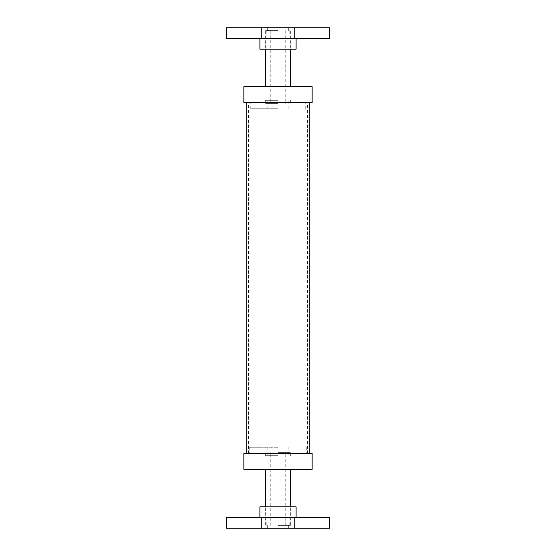<?xml version="1.0" encoding="UTF-8"?>
<svg xmlns="http://www.w3.org/2000/svg" width="556" height="556" viewBox="0 0 556 556"><rect width="100%" height="100%" fill="white"/><g stroke="black" fill="none" stroke-linecap="round" stroke-linejoin="round"><path stroke-width="0.42" stroke-dasharray="2.78 2.08" d="M294.527 38.545L311.012 38.545L294.527 38.545L311.012 38.545L294.527 38.545L294.527 27.8L311.012 27.8L294.527 27.8L311.012 27.8L294.527 27.8L294.527 38.545M261.473 38.545L244.987 38.545L261.473 38.545L244.987 38.545L261.473 38.545L261.473 27.8L244.987 27.8L261.473 27.8L244.987 27.8L261.473 27.8L261.473 38.545M278 30.594L265.636 30.594L278 30.594M278 49.143L265.636 49.143L278 49.143M278 27.8L267.651 27.8L278 27.8M226.487 27.8L329.513 27.8M226.487 38.545L329.513 38.545M278 38.545L259.895 38.545L278 38.545M259.895 49.143L296.105 49.143M278 103.652L265.636 103.652L278 103.652M278 100.302L265.636 100.302L278 100.302M312.145 86.673L243.855 86.673M278 108.747L250.77 108.747L278 108.747M312.145 102.568L243.855 102.568M278 453.432L309.275 453.432L278 453.432M278 102.568L309.275 102.568L278 102.568M278 447.253L249.227 447.253L278 447.253M243.855 453.432L312.145 453.432M243.855 469.327L312.145 469.327M278 469.327L265.636 469.327L278 469.327M278 455.698L265.636 455.698L278 455.698M261.473 517.455L244.987 517.455L261.473 517.455L244.987 517.455L261.473 517.455L261.473 528.2L244.987 528.2L261.473 528.2L244.987 528.2L261.473 528.2L261.473 517.455M294.527 517.455L311.012 517.455L294.527 517.455L311.012 517.455L294.527 517.455L294.527 528.2L311.012 528.2L294.527 528.2L311.012 528.2L294.527 528.2L294.527 517.455M278 525.406L290.364 525.406L278 525.406M278 506.857L290.364 506.857L278 506.857M278 528.2L288.349 528.2L278 528.2M329.513 528.2L226.487 528.2M329.513 517.455L226.487 517.455M278 517.455L296.105 517.455L278 517.455M296.105 506.857L259.895 506.857M278 452.348L290.364 452.348L278 452.348M311.012 27.8L311.012 38.545L311.012 27.8M244.987 27.8L244.987 38.545L244.987 27.8M266.227 30.594L265.636 49.143L265.636 30.594M289.773 30.594L290.364 49.143L290.364 30.594M267.651 27.8L267.651 30.594M288.349 27.8L288.349 30.594M270.258 30.594L270.258 103.652M285.742 30.594L285.742 103.652M265.636 100.302L265.636 103.652M290.364 100.302L290.364 103.652M288.126 108.747L288.126 100.302M267.874 108.747L267.874 100.302M305.23 108.747L305.23 102.568M250.77 108.747L250.77 102.568M307.51 453.432L307.51 102.568M248.49 453.432L248.49 102.568M249.227 447.253L249.227 453.432M306.773 447.253L306.773 453.432M265.636 455.698L265.636 452.348M290.364 455.698L290.364 452.348M267.874 447.253L267.874 455.698M288.126 447.253L288.126 455.698M244.987 528.2L244.987 517.455L244.987 528.2M311.012 528.2L311.012 517.455L311.012 528.2M289.773 525.406L290.364 506.857L290.364 525.406M266.227 525.406L265.636 506.857L265.636 525.406M288.349 528.2L288.349 525.406M267.651 528.2L267.651 525.406M285.742 525.406L285.742 452.348M270.258 525.406L270.258 452.348"/><path stroke-width="0.83" d="M278 27.8L226.487 27.8L226.487 38.545L329.513 38.545L329.513 27.8L278 27.8M296.105 38.545L296.105 49.143L259.895 49.143L259.895 38.545M243.855 102.568L312.145 102.568L312.145 86.673L243.855 86.673L243.855 102.568M278 453.432L243.855 453.432L243.855 469.327L312.145 469.327L312.145 453.432L278 453.432M278 528.2L329.513 528.2L329.513 517.455L226.487 517.455L226.487 528.2L278 528.2M259.895 517.455L259.895 506.857L296.105 506.857L296.105 517.455M265.636 49.143L265.636 86.673M290.364 49.143L290.364 86.673M309.275 453.432L309.275 102.568M246.725 453.432L246.725 102.568M290.364 506.857L290.364 469.327M265.636 506.857L265.636 469.327"/></g></svg>
